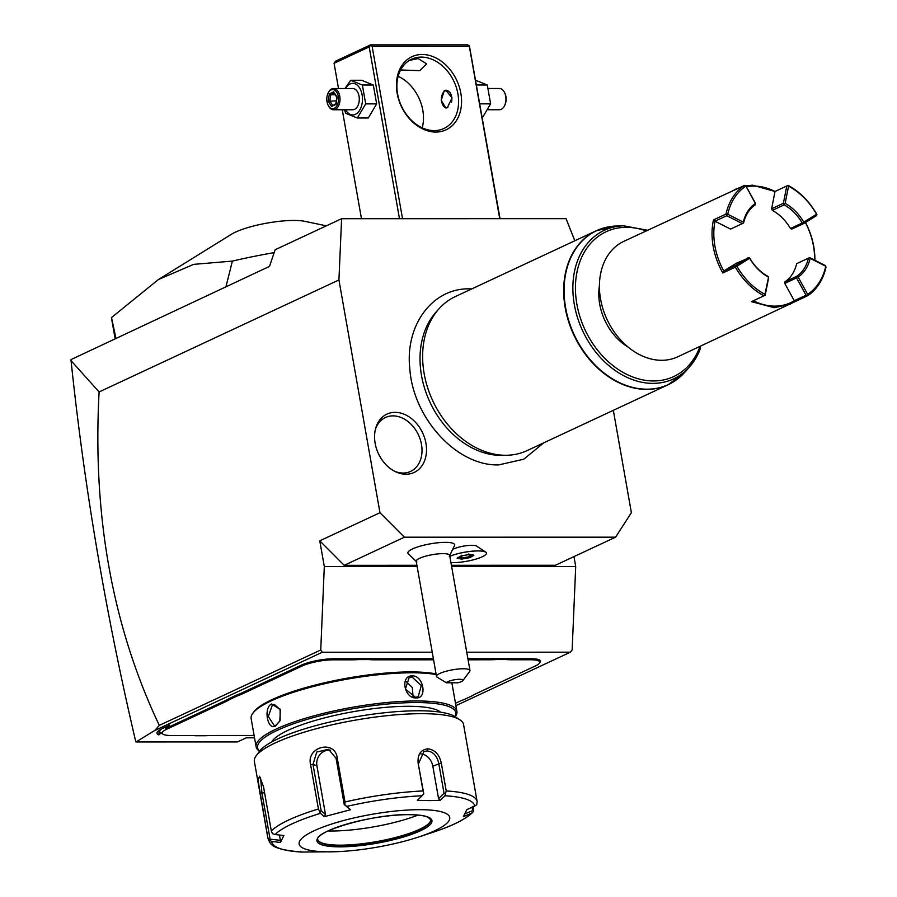 <?xml version="1.0" encoding="UTF-8"?>
<svg xmlns="http://www.w3.org/2000/svg" width="897" height="897" viewBox="0 0 897 897"><rect width="100%" height="100%" fill="white"/><g stroke="black" fill="none" stroke-linecap="round" stroke-linejoin="round"><path stroke-width="1.35" d="M574.82 240.777L566.063 218.666L341.6 218.711L338.931 279.954L379.969 512.714L404.401 537.202L615.589 537.168L631.376 512.669L613.335 410.333M405.993 474.233A32.191 24.421 -115 0 1 395.756 471.833A32.191 24.421 -115 0 1 375.585 428.631A32.191 24.421 -115 0 1 395.084 412.351A32.191 24.421 -115 0 1 425.94 443.286A32.191 24.421 -115 0 1 405.993 474.233M341.6 218.711L275.188 249.725L269.492 266.387L70.998 359.596L71.054 360.672L99.107 391.955L338.931 279.954M455.9 705.647L570.369 652.186L572.14 649.933L575.717 566.5L573.968 556.6M154.744 730.494L159.318 725.37L320.745 649.977L322.315 652.231L154.744 730.494L136.008 741.942L237.492 741.92L246.271 737.827L254.524 737.816M322.315 652.231L432.242 652.209M466.743 652.209L570.369 652.186M162.929 734.172L161.976 733.533A23.367 5.079 -10 0 1 161.258 732.726L158.836 734.923A27.616 6.01 -10 0 1 157.468 731.817A27.616 6.01 -10 0 1 162.424 728.476L169.645 725.101L166.102 728.319L224.743 700.927A43.751 9.519 170 0 0 229.139 698.561L230.002 699.357A44.603 9.699 -10 0 1 225.562 701.746L166.595 729.283A22.515 4.9 170 0 0 162.929 734.172A22.515 4.9 170 0 0 171.069 735.495L189.536 735.484A44.603 9.699 -10 0 1 195.871 735.719L205.592 735.719A44.603 9.699 -10 0 1 212.937 735.484L254.109 735.473M351.568 659.822L351.927 658.768A43.751 9.519 170 0 0 359.192 658.533L358.901 659.587A44.603 9.699 -10 0 1 351.568 659.822L333.101 659.822A22.515 4.9 170 0 0 302.031 666.034L301.224 665.215L242.257 692.753A43.751 9.519 170 0 1 236.516 695.119L229.139 698.561M301.224 665.215A23.367 5.079 -10 0 1 333.449 658.768L351.927 658.768M433.397 658.757L375.316 658.768A43.751 9.519 170 0 1 369.048 658.533L359.192 658.533M489.358 658.746A43.751 9.519 170 0 0 496.635 658.51L496.344 659.553A44.603 9.699 -10 0 1 489 659.788L489.358 658.746L467.898 658.746M455.485 703.282L458.86 701.701A44.603 9.699 -10 0 1 464.646 699.312L471.923 695.915A44.603 9.699 -10 0 1 476.374 693.527L535.341 665.989A22.515 4.9 170 0 0 539.377 663.253A22.515 4.9 170 0 0 530.867 659.788L531.226 658.734L512.759 658.734A43.751 9.519 170 0 1 506.491 658.51L496.635 658.51M531.226 658.734A23.367 5.079 -10 0 1 540.061 662.334L539.377 663.253M320.745 649.977L324.31 566.545L319.769 540.824L379.969 512.714M159.318 725.37C112.484 626.734 92.413 515.596 99.107 391.955M324.31 566.545L417.127 566.534M451.64 566.523L575.717 566.5M319.769 540.824L344.201 565.323L416.914 565.312M451.426 565.301L555.389 565.278L615.589 537.168M344.201 565.323L404.401 537.202M449.834 556.275A21.236 4.62 170 0 1 454.342 554.66A21.236 4.62 -10 0 1 485.726 552.137L476.576 546.071A13.085 2.848 170 0 0 457.246 547.619A13.085 2.848 170 0 0 453.579 549.009M449.307 556.375L454.678 545.241A23.771 5.169 170 0 0 439.205 542.651A23.771 5.169 170 0 0 412.519 548.919A23.771 5.169 170 0 0 408.034 553.46L416.892 562.083M485.726 552.137A21.236 4.62 -10 0 1 486.432 553.057A21.236 4.62 -10 0 1 486.432 553.079L486.432 553.101A21.236 4.62 -10 0 1 476.688 558.876A21.236 4.62 170 0 1 450.944 562.598M449.834 556.308A21.236 4.62 170 0 1 454.353 554.694A21.236 4.62 -10 0 1 475.275 551.005A21.236 4.62 -10 0 1 486.432 553.101M461.607 559.1L469.994 557.62L473.896 555.31L469.423 554.469L461.036 555.949L457.134 558.27L461.607 559.1L461.921 558.024L469.333 556.712L472.136 555.052M469.994 557.62L468.963 554.57M457.134 558.27L457.952 557.284L457.134 558.27M461.036 555.949L461.417 555.232M469.423 554.469L468.828 553.92M473.896 555.31L472.786 554.66L473.896 555.31M461.54 555.882L461.921 558.024L458.703 557.418M469.972 670.508L449.666 555.378A16.987 3.7 -10 0 0 437.915 553.909A16.987 3.7 -10 0 0 419.527 558.326A16.987 3.7 170 0 0 416.208 561.275L436.503 676.405A16.987 3.7 -10 0 1 439.833 673.456A16.987 3.7 -10 0 1 458.221 669.039A16.987 3.7 -10 0 1 469.972 670.508A16.987 3.7 -10 0 1 469.692 671.393L462.908 680.588A8.499 1.85 170 0 0 455.956 679.556A8.499 1.85 170 0 0 446.358 682.796L457.975 682.796A8.499 1.85 170 0 0 462.908 680.588M436.503 676.405A16.987 3.7 -10 0 0 436.85 676.966L446.358 682.796M136.008 741.942L135.761 741.684C105.936 614.613 84.363 487.609 71.054 360.672M115.096 338.494L111.62 318.805A169.925 36.956 -10 0 1 111.508 317.549L158.377 279.561L231.46 234.263A42.383 9.217 -10 0 1 293.913 220.449A42.383 9.217 -10 0 1 304.789 221.335L326.34 225.831M225.977 286.704L232.379 261.094A169.925 36.956 -10 0 1 274.202 252.618M111.508 317.549L115.892 338.113M158.377 279.561L193.606 264.368L232.379 261.094M161.752 728.801A24.634 5.36 170 0 0 159.733 731.515A24.634 5.36 170 0 0 160.171 732.288L161.258 732.726M158.836 734.923L159.24 730.236M166.842 726.402L166.102 728.319M159.543 731.918A25.486 5.539 -10 0 1 158.758 730.853A25.486 5.539 -10 0 1 158.735 730.595M236.516 695.119L237.279 695.96L230.002 699.357M302.031 666.034L243.065 693.572A44.603 9.699 -10 0 1 237.279 695.96M369.048 658.533L368.622 659.575L358.901 659.587M433.576 659.8L374.968 659.811A44.603 9.699 -10 0 1 368.622 659.575M489 659.788L468.088 659.8M506.491 658.51L506.065 659.553L496.344 659.553M530.867 659.788L512.4 659.788A44.603 9.699 -10 0 1 506.065 659.553M436.065 673.905A100.677 21.898 170 0 0 410.77 671.92A100.677 21.898 170 0 0 253.817 711.915A100.677 21.898 170 0 0 253.358 712.599M455.216 716.725L455.25 716.692A101.955 22.178 170 0 0 456.909 711.377L451.942 683.2A101.955 22.178 170 0 0 451.853 682.796M436.177 674.578A101.955 22.178 170 0 0 411.734 672.795A101.955 22.178 170 0 0 252.808 713.294A101.955 22.178 170 0 0 251.138 718.609L256.105 746.786A101.955 22.178 170 0 0 259.491 751.204L259.525 751.238M412.284 675.856C423.53 675.419 427.645 698.729 416.163 697.911C404.076 698.741 399.961 675.43 412.284 675.856L411.925 676.91L421.298 685.555L418.17 696.756L415.524 697.328L405.399 689.019L409.189 677.515L411.925 676.91M456.909 711.377A101.955 22.178 170 0 0 416.713 700.972A101.955 22.178 170 0 0 309.813 716.995A101.955 22.178 170 0 0 256.105 746.786M271.634 703.977L280.335 709.549L279.853 720.997L275.525 726.032C267.373 730.775 263.281 707.453 271.634 703.977L272.453 704.795L274.28 704.392L280.413 709.774M455.115 716.669A100.677 21.898 170 0 0 416.174 702.542A100.677 21.898 170 0 0 303.421 720.504A100.677 21.898 170 0 0 259.603 751.137M271.69 741.965A87.087 18.938 -10 0 1 408.146 706.298A87.087 18.938 -10 0 1 440.618 712.184M460.026 719.921A106.205 23.098 170 0 0 421.668 713.676A106.205 23.098 170 0 0 256.105 755.868A106.205 23.098 170 0 0 254.367 761.407L267.945 838.403A106.205 23.098 -10 0 1 267.889 837.977L258.089 780.446L259.491 776.208L263.505 786.647L271.32 830.97A106.205 23.098 -10 0 1 318.413 808.982L310.597 764.648C306.012 746.977 334.57 739.319 337.194 757.64L345.009 801.974A106.205 23.098 -10 0 1 423.059 790.963L418.114 762.966C417.486 754.5 420.738 749.769 427.858 748.793C434.877 749.757 439.351 754.478 441.279 762.955L446.224 790.963A106.205 23.098 -10 0 1 477.126 801.526L463.547 724.518A106.205 23.098 170 0 0 460.026 719.921L455.261 716.759A101.955 22.178 170 0 0 418.439 710.772A101.955 22.178 170 0 0 259.502 751.271A101.955 22.178 170 0 0 258.224 753.502M473.392 806.941L473.493 811.426L472.663 810.608L464.938 813.859M423.059 790.963L423.776 793.789L422.027 795.774A103.054 22.414 170 0 0 346.769 806.392L344.908 804.912L345.009 801.974M418.114 762.966L423.776 793.789M418.652 763.425L423.844 751.63L427.14 750.901C433.195 751.742 437.063 755.913 438.768 763.425L444.037 793.307L445.417 793.789L446.224 790.963M418.652 837.002A76.469 16.628 170 0 0 419.583 809.677A76.469 16.628 170 0 0 314.096 830.768A76.469 16.628 170 0 0 329.289 851.836A76.469 16.628 170 0 0 335.018 851.746A76.469 16.628 170 0 0 418.652 837.002L432.825 832.326A103.054 22.414 170 0 0 471.374 813.287L463.379 816.662L466.765 809.733L476.699 804.889L477.126 801.526M474.771 806.369A103.054 22.414 170 0 0 444.912 795.774L445.417 793.789M472.114 807.479L472.663 810.608M471.374 813.287L472.809 812.29C465.666 819.241 452.346 825.924 432.825 832.326M267.889 837.977L269.291 840.231L271.69 841.453A103.054 22.414 170 0 0 301.549 852.049L335.018 851.746M444.912 795.774L440.248 800.315L428.844 800.606L417.352 800.326L422.027 795.774M301.549 852.049L300.573 851.331L301.549 852.049M318.413 808.982L320.487 813.321A103.054 22.414 170 0 0 275.087 834.524L283.856 835.522L280.469 842.451L280.369 840.343L270.098 839.166L269.291 840.231M270.098 839.166L261.946 792.959L260.534 777.497M275.087 834.524L272.486 833.683L271.32 830.97M346.769 806.392L350.48 809.756L324.198 816.685L325.499 814.577L321.148 810.63L320.072 811.46M321.148 810.63L312.997 764.423L316.742 752.056L328.526 749.264L336.095 758.335L344.235 804.542L344.908 804.912M350.48 809.756L344.235 804.542M280.469 842.451L271.69 841.453M324.198 816.685L320.487 813.321M420.884 753.951A12.749 9.665 -115 0 1 432.836 766.195L438.555 798.633L444.037 793.307M440.248 800.315L438.555 798.633M317.762 839.525A57.352 12.468 170 0 0 318.457 840.814A57.352 12.468 170 0 0 340.333 845.165A57.352 12.468 170 0 0 397.18 837.058A57.352 12.468 170 0 0 430.482 821.058A57.352 12.468 170 0 0 430.695 819.611M418.092 815.093A67.544 14.688 -10 0 1 331.318 831.003A67.544 14.688 -10 0 1 328.055 830.97M280.369 840.343L279.438 835.017M325.499 814.577L316.899 765.803A12.749 11.616 109.5 0 1 330.578 750.228M279.942 720.773L276.052 725.213L274.291 725.628L268.293 716.49L272.453 704.795M280.111 709.056L280.133 720.291M413.091 696.935L412.328 687.562L405.702 681.081M402.518 218.7L372.12 46.319L469.333 46.308L499.719 218.677M422.162 54.482A40.354 30.61 -115 0 1 460.845 93.266A40.354 30.61 -115 0 1 435.841 132.061A40.354 30.61 -115 0 1 397.158 93.277A40.354 30.61 -115 0 1 422.162 54.482M372.12 46.319L370.506 44.872L467.718 44.85L469.333 46.308M338.517 88.523L334.076 63.306L369.194 46.913L370.472 45.59M369.194 46.913L399.479 218.7M342.262 109.759L361.469 218.7M334.076 63.306L335.388 61.265L370.506 44.872M469.355 45.579L500.044 218.677M409.346 60.413L418.137 58.574L426.658 63.866L419.695 70.661L400.611 69.966M434.226 130.614A38.235 28.996 -115 0 1 399.109 100.083A38.235 28.996 -115 0 1 411.577 59.213A38.235 28.996 -115 0 1 421.265 57.105A38.235 28.996 -115 0 1 456.382 87.626A38.235 28.996 -115 0 1 443.925 128.495A38.235 28.996 -115 0 1 434.226 130.614M422.229 127.834A38.235 28.996 65 0 0 398.156 76.29M447.311 107.696L445.865 108.044L441.189 100.363L444.284 90.552L445.865 90.205L452.043 97.885L447.311 107.696M442.636 93.658A8.925 5.483 90 0 1 442.703 93.523A8.925 5.483 90 0 1 445.45 90.552A8.925 5.483 90 0 1 446.437 90.249M451.516 102.09A8.499 5.214 -90 0 0 450.462 93.355A8.499 5.214 -90 0 0 445.192 90.956A8.499 5.214 -90 0 0 442.569 93.793A8.499 5.214 -90 0 0 442.569 104.456A8.499 5.214 -90 0 0 447.917 107.36M446.392 107.999A8.925 5.483 90 0 1 442.703 104.725A8.925 5.483 90 0 1 442.636 104.59M482.261 117.978L490.625 103.861L487.306 85.002L476.475 85.002M487.306 85.002L475.612 80.259M490.625 103.861L479.794 103.861M488.417 88.5L499.427 88.5A10.618 6.526 -90 0 1 504.506 92.447A10.618 6.526 -90 0 1 504.506 105.779A10.618 6.526 -90 0 1 501.232 109.322A10.618 6.526 90 0 1 499.427 109.737L487.957 109.737M504.675 105.431A9.553 5.875 -90 0 0 504.832 105.117A9.553 5.875 -90 0 0 504.832 93.12A9.553 5.875 -90 0 0 504.675 92.795M344.515 109.759L345.625 113.257L357.32 118L368.286 118L376.662 103.884L373.331 85.024L361.637 80.281L350.671 80.281L344.964 88.523M376.662 103.884L365.684 103.884L362.366 85.024L350.671 80.281M357.32 118L365.684 103.884M373.331 85.024L362.366 85.024M345.592 109.759A15.798 9.699 -90 0 0 355.447 114.323A15.798 9.699 -90 0 0 362.096 94.79A15.798 9.699 -90 0 0 350.099 83.959A15.798 9.699 -90 0 0 345.592 88.523M333.505 109.77L352.779 109.759A10.618 6.526 -90 0 0 354.573 109.356A10.618 6.526 -90 0 0 359.237 97.661A10.618 6.526 -90 0 0 352.768 88.523L333.493 88.523A10.618 6.526 90 0 1 339.963 97.661A10.618 6.526 90 0 1 335.299 109.356A10.618 6.526 -90 0 1 333.505 109.77A10.618 6.526 -90 0 1 328.425 105.812A10.618 6.526 -90 0 1 328.257 105.465M333.493 88.523A10.618 6.526 90 0 0 331.699 88.938A10.618 6.526 -90 0 0 328.414 92.481A10.618 6.526 -90 0 0 328.257 92.828M328.089 105.151A9.553 5.875 -90 0 1 328.089 93.142A9.553 5.875 -90 0 1 331.038 89.958A9.553 5.875 90 0 1 338.304 96.506A9.553 5.875 90 0 1 334.278 108.335A9.553 5.875 -90 0 1 328.089 105.151L328.425 105.812M333.785 91.83L329.334 93.916L328.212 101.226L331.542 106.451L335.994 104.377L337.115 97.067L334.446 93.053M329.334 93.916L330.746 94.779L329.816 100.879L332.552 105.184M335.994 104.377L336.297 103.503L335.994 104.377M331.542 106.451L336.039 103.559M328.212 101.226L336.285 100.879M335.22 94.779L330.746 94.779L334.2 93.176M507.141 455.25L502.668 455.373A83.085 63.025 -115 0 1 501.154 455.396A83.085 63.025 -115 0 1 429.562 401.329A83.085 63.025 -115 0 1 435.852 312.324L438.824 308.972A84.957 64.449 65 0 0 432.388 399.984A84.957 64.449 65 0 0 505.594 455.272A84.957 64.449 65 0 0 507.141 455.25A84.957 64.449 65 0 0 527.144 450.586L668.187 384.712A84.957 64.449 -115 0 1 646.636 389.399A84.957 64.449 -115 0 1 568.608 321.575A84.957 64.449 -115 0 1 596.292 230.753A84.957 64.449 -115 0 1 605.834 227.446M676.854 379.521A84.957 64.449 -115 0 1 668.187 384.712L684.893 372.165A84.89 64.393 65 0 1 574.226 334.828A84.89 64.393 65 0 1 616.631 226.01L596.292 230.753L455.239 296.627A84.957 64.449 65 0 0 438.824 308.972M699.391 346.702L700.355 348.709A81.963 62.173 -115 0 1 689.524 366.929A81.963 62.173 -115 0 1 582.669 330.881A81.963 62.173 -115 0 1 623.617 225.809L647.544 230.26M700.131 346.354L700.355 348.709M628.079 347.061A50.972 38.672 -115 0 1 599.42 285.683M753.413 300.73A62.442 47.373 65 0 0 794.282 300.719L784.763 283.418L784.942 281.815A41.419 31.417 -115 0 0 796.637 263.684L809.643 257.596L825.218 265.478L826.002 267.115A63.721 48.337 -115 0 1 807.513 295.797L677.807 356.782A63.721 48.337 -115 0 1 661.638 360.291A63.721 48.337 -115 0 1 603.12 309.431A63.721 48.337 -115 0 1 623.875 241.315L741.359 186.856M790.425 304.184L774.257 307.705L751.417 301.661L763.952 295.808A63.721 48.337 -115 0 1 735.361 267.138L722.825 272.991A63.721 48.337 -115 0 1 713.463 219.922L726.009 214.069A63.721 48.337 -115 0 1 744.488 185.387L731.941 191.252L736.493 188.718M745.799 185.791L752.661 185.197L775.019 191.476A62.442 47.373 65 0 0 746.36 186.755M805.484 222.445A63.721 48.337 -115 0 1 814.88 260.253M775.513 191.24L788.048 185.387A63.721 48.337 -115 0 1 816.64 214.058L816.584 214.237A62.442 47.362 65 0 0 788.564 186.139L785.144 203.417A42.697 32.382 -115 0 1 803.779 222.108L816.584 214.237M794.977 301.65L794.282 300.708L806.055 295.203L807.513 295.797M763.952 295.808L765.197 295.203L768.617 277.924L767.866 276.321A41.419 31.417 -115 0 1 749.78 258.179L736.93 266.252L735.843 266.129L735.361 267.138M736.93 266.252A62.442 47.362 65 0 0 764.95 294.351L768.606 276.949M764.962 295.326L764.95 294.351M722.825 272.991L723.767 270.995L735.562 265.49L735.843 266.129M749.443 257.731L736.572 263.113L723.767 270.995A62.442 47.362 -115 0 1 714.987 221.211L713.463 219.922M726.009 214.069L726.783 215.717L714.987 221.211L730.573 229.094L743.579 223.017A41.419 31.417 -115 0 1 755.274 204.875L755.453 203.271L745.945 185.993L744.488 185.387M745.867 186.15A62.442 47.362 65 0 0 727.759 214.248L743.333 222.12A42.697 32.382 -115 0 1 755.386 203.428L745.598 185.511M726.783 214.719L727.759 214.248M788.048 185.387L775.019 191.476L771.599 208.777L772.351 210.38A41.419 31.417 -115 0 1 790.436 228.511L791.86 229.083L803.645 223.577L816.438 215.695L816.92 214.697M805.371 222.512A62.442 47.362 -115 0 1 814.599 260.108M772.351 210.38L784.135 204.875A41.419 31.417 -115 0 1 802.221 223.005L803.645 223.577M802.221 223.005L790.436 228.511M771.599 208.777L783.384 203.26L784.135 204.875M786.804 185.982L783.384 203.26M787.801 185.5L788.564 186.139M807.636 294.339A62.442 47.362 65 0 0 825.756 266.241L810.17 258.358A42.697 32.382 -115 0 1 798.128 277.061L807.636 294.339L807.165 295.315M796.637 263.684L808.421 258.168A41.419 31.417 -115 0 1 796.738 276.31L796.547 277.913L784.763 283.418M796.547 277.913L806.055 295.203M796.738 276.31L784.942 281.815M809.643 257.596L808.421 258.168M810.17 258.358L809.397 257.719M797.007 276.938L798.128 277.061M803.297 223.118L803.779 222.108M785.144 203.417L784.124 203.899M768.37 277.061A42.697 32.382 -115 0 1 749.724 258.37M748.356 257.607L735.562 265.49M726.783 215.717L742.357 223.588M743.333 222.12L743.344 223.129M394.669 471.295A29.736 22.56 65 0 0 403.067 473.044A29.736 22.56 65 0 0 421.489 444.452A29.736 22.56 65 0 0 392.987 415.872A29.736 22.56 65 0 0 375.294 429.809M166.595 729.283L164.712 727.4M225.562 701.746L224.743 700.927M243.065 693.572L242.257 692.753M333.101 659.822L333.449 658.768M374.968 659.811L375.316 658.768M512.4 659.788L512.759 658.734M416.163 697.911L415.524 697.328M427.858 748.793L427.14 750.901M441.279 762.955L432.836 766.195M260.074 793.654L264.548 792.589M310.597 764.648L312.997 764.423L316.899 765.803M337.194 757.64L336.095 758.335M408.931 814.655A58.406 12.704 170 0 0 328.347 830.768A58.406 12.704 170 0 0 339.952 846.858A58.406 12.704 170 0 0 420.525 830.745A58.406 12.704 170 0 0 408.931 814.655M340.4 845.546A57.352 12.468 170 0 0 400.522 836.531A57.352 12.468 170 0 0 430.739 819.78L428.004 817.257C424.292 815.586 417.879 814.734 408.752 814.689C373.601 813.657 313.502 831.766 317.785 839.693A57.352 12.468 170 0 0 340.4 845.546M275.525 726.032L276.052 725.213M699.559 347.666A79.911 60.615 -115 0 1 621.329 371.403A79.911 60.615 -115 0 1 576.648 273.82A79.911 60.615 -115 0 1 646.12 230.921M461.237 555.916L457.515 558.125M469.322 554.503L461.148 555.949M473.493 555.31L469.232 554.503M267.945 838.403C270.558 843.774 269.403 849.19 301.403 852.038M256.105 755.868L259.502 751.271M252.808 713.294L253.817 711.915M159.475 730.08L159.733 731.515M504.506 105.779L504.832 105.117M504.506 92.447L504.832 93.12M328.089 93.142L328.414 92.481M336.846 97.325L333.931 92.739M335.837 103.828L336.835 97.28M471.822 288.879L469.658 288.845C432.41 287.881 405.029 325.263 409.783 368.443C412.956 417.968 456.685 466.205 498.732 464.904L523.792 459.197L543.728 442.838M616.631 226.01L623.617 225.809M684.893 372.165L689.524 366.929L700.467 348.552"/></g></svg>
